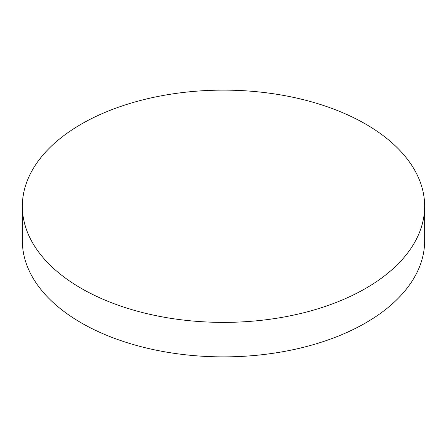 <?xml version="1.0" encoding="UTF-8"?>
<svg xmlns="http://www.w3.org/2000/svg" width="447" height="447" viewBox="0 0 447 447"><rect width="100%" height="100%" fill="white"/><g stroke="black" fill="none" stroke-linecap="round" stroke-linejoin="round"><path stroke-width="0.67" d="M81.265 288.376A201.15 116.131 0 0 0 300.479 313.548A201.15 116.131 0 0 0 424.65 206.257A201.15 116.131 0 0 0 365.735 124.137A201.15 116.131 0 0 0 146.521 98.966A201.15 116.131 0 0 0 22.35 206.257A201.15 116.131 0 0 0 81.265 288.376M22.35 206.257L22.35 240.743A201.15 116.131 0 0 0 81.265 322.863A201.15 116.131 0 0 0 300.479 348.034A201.15 116.131 0 0 0 424.65 240.743L424.65 206.257"/></g></svg>

